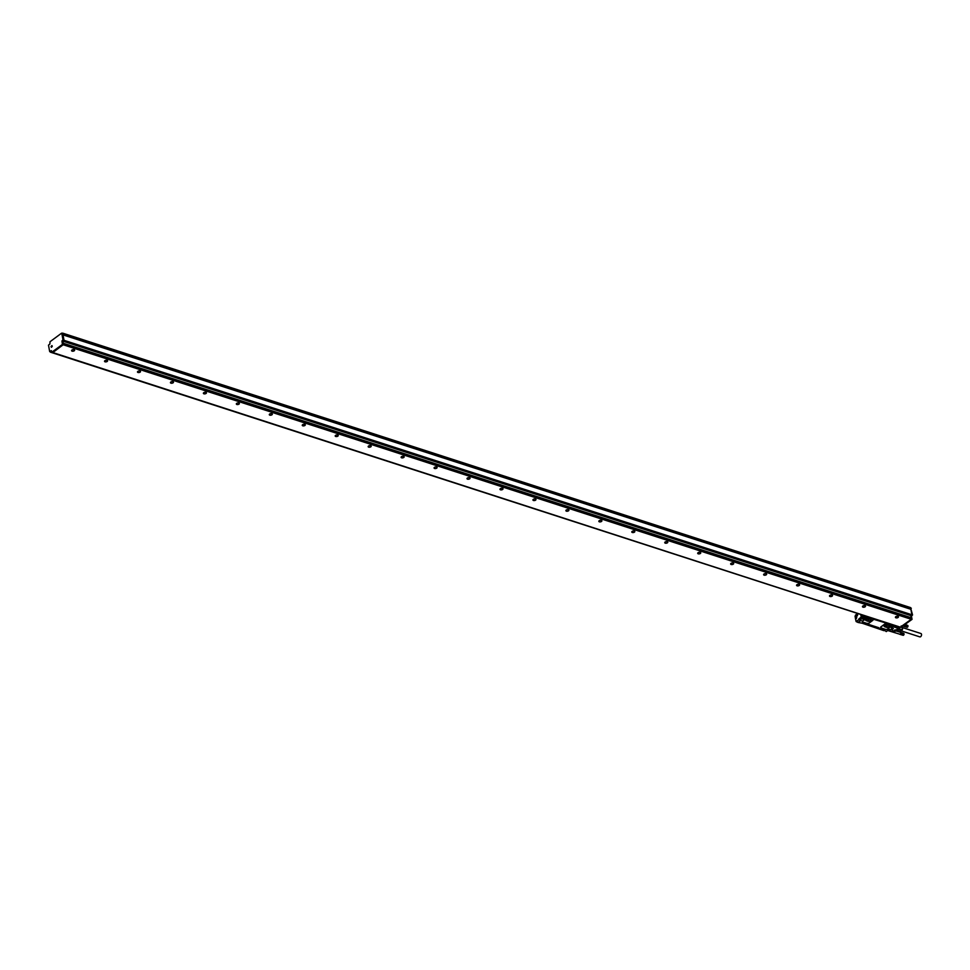 <?xml version="1.0" encoding="UTF-8"?>
<svg xmlns="http://www.w3.org/2000/svg" width="970" height="970" viewBox="0 0 970 970"><rect width="100%" height="100%" fill="white"/><g stroke="black" fill="none" stroke-linecap="round" stroke-linejoin="round"><path stroke-width="1.45" d="M62.698 333.207L910.527 607.584L910.709 609.184M62.795 341.343L61.971 341.076L62.419 344.423L51.798 352.219L51.337 350.606L49.664 351.516L48.5 345.174L49.894 343.938L49.991 341.755L61.595 333.171L62.601 333.522L63.814 340.167L62.795 341.343L63.244 344.689L52.562 352.413M62.274 333.341L62.795 334.638L910.624 609.16M910.66 608.02L912.54 614.895L911.509 616.071L911.97 619.418L901.275 627.141M62.601 333.522L61.777 333.256L62.989 339.9L62.08 340.785L62.904 341.052M62.832 334.832L910.854 609.233L911.897 614.774L910.915 615.635L911.145 618.205M911.376 618.981L63.474 344.52L63.341 343.78L911.23 618.242L911.266 619.272L900.342 627.166M50.331 351.819L898.281 626.571M52.247 346.435L51.386 347.308L51.07 346.46L51.944 345.575L52.247 346.435M49.846 351.601L51.556 351.213M50.561 352.158L51.592 351.395M52.392 352.413L900.415 627.238M63.474 344.52L52.513 352.777M910.891 609.293L63.001 334.832L64.008 340.312L63.026 341.173L63.244 343.768M910.915 615.635L63.026 341.173M911.315 617.757L63.414 343.295M74.254 350.776A1.552 0.8 -10.4 0 1 72.629 351.225A1.552 0.8 -10.4 0 1 71.586 350.679A1.552 0.8 -10.4 0 1 71.95 350.024A1.552 0.8 -10.4 0 1 73.575 349.576A1.552 0.8 -10.4 0 1 74.629 350.121A1.552 0.8 -10.4 0 1 74.254 350.776M107.209 361.446A1.552 0.8 -10.4 0 1 105.584 361.895A1.552 0.8 -10.4 0 1 104.53 361.349A1.552 0.8 -10.4 0 1 104.905 360.695A1.552 0.8 -10.4 0 1 106.518 360.246A1.552 0.8 -10.4 0 1 107.573 360.791A1.552 0.8 -10.4 0 1 107.209 361.446M140.165 372.104A1.552 0.8 -10.4 0 1 138.54 372.565A1.552 0.8 -10.4 0 1 137.485 372.019A1.552 0.8 -10.4 0 1 137.861 371.364A1.552 0.8 -10.4 0 1 139.474 370.904A1.552 0.8 -10.4 0 1 140.529 371.462A1.552 0.8 -10.4 0 1 140.165 372.104M173.121 382.774A1.552 0.8 -10.4 0 1 171.496 383.235A1.552 0.8 -10.4 0 1 170.441 382.677A1.552 0.8 -10.4 0 1 170.805 382.034A1.552 0.8 -10.4 0 1 172.43 381.574A1.552 0.8 -10.4 0 1 173.484 382.119A1.552 0.8 -10.4 0 1 173.121 382.774M206.064 393.444A1.552 0.8 -10.4 0 1 204.452 393.893A1.552 0.8 -10.4 0 1 203.397 393.347A1.552 0.8 -10.4 0 1 203.761 392.692A1.552 0.8 -10.4 0 1 205.385 392.244A1.552 0.8 -10.4 0 1 206.44 392.789A1.552 0.8 -10.4 0 1 206.064 393.444M239.02 404.114A1.552 0.8 -10.4 0 1 237.407 404.563A1.552 0.8 -10.4 0 1 236.353 404.017A1.552 0.8 -10.4 0 1 236.716 403.362A1.552 0.8 -10.4 0 1 238.341 402.914A1.552 0.8 -10.4 0 1 239.396 403.459A1.552 0.8 -10.4 0 1 239.02 404.114M271.976 414.772A1.552 0.8 -10.4 0 1 270.351 415.233A1.552 0.8 -10.4 0 1 269.296 414.687A1.552 0.8 -10.4 0 1 269.672 414.032A1.552 0.8 -10.4 0 1 271.297 413.572A1.552 0.8 -10.4 0 1 272.34 414.129A1.552 0.8 -10.4 0 1 271.976 414.772M304.932 425.442A1.552 0.8 -10.4 0 1 303.307 425.903A1.552 0.8 -10.4 0 1 302.252 425.345A1.552 0.8 -10.4 0 1 302.628 424.702A1.552 0.8 -10.4 0 1 304.24 424.242A1.552 0.8 -10.4 0 1 305.295 424.787A1.552 0.8 -10.4 0 1 304.932 425.442M337.887 436.112A1.552 0.8 -10.4 0 1 336.263 436.561A1.552 0.8 -10.4 0 1 335.208 436.015A1.552 0.8 -10.4 0 1 335.571 435.36A1.552 0.8 -10.4 0 1 337.196 434.912A1.552 0.8 -10.4 0 1 338.251 435.457A1.552 0.8 -10.4 0 1 337.887 436.112M370.843 446.782A1.552 0.8 -10.4 0 1 369.218 447.231A1.552 0.8 -10.4 0 1 368.163 446.685A1.552 0.8 -10.4 0 1 368.527 446.03A1.552 0.8 -10.4 0 1 370.152 445.582A1.552 0.8 -10.4 0 1 371.207 446.127A1.552 0.8 -10.4 0 1 370.843 446.782M403.787 457.44A1.552 0.8 -10.4 0 1 402.174 457.901A1.552 0.8 -10.4 0 1 401.119 457.355A1.552 0.8 -10.4 0 1 401.483 456.7A1.552 0.8 -10.4 0 1 403.108 456.239A1.552 0.8 -10.4 0 1 404.163 456.797A1.552 0.8 -10.4 0 1 403.787 457.44M436.742 468.11A1.552 0.8 -10.4 0 1 435.118 468.571A1.552 0.8 -10.4 0 1 434.075 468.013A1.552 0.8 -10.4 0 1 434.439 467.37A1.552 0.8 -10.4 0 1 436.063 466.909A1.552 0.8 -10.4 0 1 437.118 467.455A1.552 0.8 -10.4 0 1 436.742 468.11M469.698 478.78A1.552 0.8 -10.4 0 1 468.073 479.241A1.552 0.8 -10.4 0 1 467.019 478.683A1.552 0.8 -10.4 0 1 467.394 478.028A1.552 0.8 -10.4 0 1 469.007 477.579A1.552 0.8 -10.4 0 1 470.062 478.125A1.552 0.8 -10.4 0 1 469.698 478.78M502.654 489.45A1.552 0.8 -10.4 0 1 501.029 489.899A1.552 0.8 -10.4 0 1 499.974 489.353A1.552 0.8 -10.4 0 1 500.35 488.698A1.552 0.8 -10.4 0 1 501.963 488.249A1.552 0.8 -10.4 0 1 503.018 488.795A1.552 0.8 -10.4 0 1 502.654 489.45M535.61 500.12A1.552 0.8 -10.4 0 1 533.985 500.568A1.552 0.8 -10.4 0 1 532.93 500.023A1.552 0.8 -10.4 0 1 533.294 499.368A1.552 0.8 -10.4 0 1 534.919 498.907A1.552 0.8 -10.4 0 1 535.973 499.465A1.552 0.8 -10.4 0 1 535.61 500.12M568.553 510.778A1.552 0.8 -10.4 0 1 566.941 511.238A1.552 0.8 -10.4 0 1 565.886 510.693A1.552 0.8 -10.4 0 1 566.25 510.038A1.552 0.8 -10.4 0 1 567.874 509.577A1.552 0.8 -10.4 0 1 568.929 510.123A1.552 0.8 -10.4 0 1 568.553 510.778M601.509 521.448A1.552 0.8 -10.4 0 1 599.896 521.909A1.552 0.8 -10.4 0 1 598.842 521.351A1.552 0.8 -10.4 0 1 599.205 520.696A1.552 0.8 -10.4 0 1 600.83 520.247A1.552 0.8 -10.4 0 1 601.885 520.793A1.552 0.8 -10.4 0 1 601.509 521.448M634.465 532.118A1.552 0.8 -10.4 0 1 632.84 532.566A1.552 0.8 -10.4 0 1 631.785 532.021A1.552 0.8 -10.4 0 1 632.161 531.366A1.552 0.8 -10.4 0 1 633.786 530.917A1.552 0.8 -10.4 0 1 634.841 531.463A1.552 0.8 -10.4 0 1 634.465 532.118M667.421 542.788A1.552 0.8 -10.4 0 1 665.796 543.236A1.552 0.8 -10.4 0 1 664.741 542.691A1.552 0.8 -10.4 0 1 665.117 542.036A1.552 0.8 -10.4 0 1 666.729 541.575A1.552 0.8 -10.4 0 1 667.784 542.133A1.552 0.8 -10.4 0 1 667.421 542.788M700.376 553.446A1.552 0.8 -10.4 0 1 698.752 553.906A1.552 0.8 -10.4 0 1 697.697 553.361A1.552 0.8 -10.4 0 1 698.073 552.706A1.552 0.8 -10.4 0 1 699.685 552.245A1.552 0.8 -10.4 0 1 700.74 552.791A1.552 0.8 -10.4 0 1 700.376 553.446M733.332 564.116A1.552 0.8 -10.4 0 1 731.707 564.576A1.552 0.8 -10.4 0 1 730.652 564.019A1.552 0.8 -10.4 0 1 731.016 563.364A1.552 0.8 -10.4 0 1 732.641 562.915A1.552 0.8 -10.4 0 1 733.696 563.461A1.552 0.8 -10.4 0 1 733.332 564.116M766.276 574.786A1.552 0.8 -10.4 0 1 764.663 575.234A1.552 0.8 -10.4 0 1 763.608 574.689A1.552 0.8 -10.4 0 1 763.972 574.034A1.552 0.8 -10.4 0 1 765.597 573.585A1.552 0.8 -10.4 0 1 766.652 574.131A1.552 0.8 -10.4 0 1 766.276 574.786M799.231 585.456A1.552 0.8 -10.4 0 1 797.619 585.904A1.552 0.8 -10.4 0 1 796.564 585.359A1.552 0.8 -10.4 0 1 796.928 584.704A1.552 0.8 -10.4 0 1 798.553 584.243A1.552 0.8 -10.4 0 1 799.607 584.801A1.552 0.8 -10.4 0 1 799.231 585.456M832.187 596.113A1.552 0.8 -10.4 0 1 830.562 596.574A1.552 0.8 -10.4 0 1 829.508 596.029A1.552 0.8 -10.4 0 1 829.884 595.374A1.552 0.8 -10.4 0 1 831.496 594.913A1.552 0.8 -10.4 0 1 832.551 595.459A1.552 0.8 -10.4 0 1 832.187 596.113M865.143 606.784A1.552 0.8 -10.4 0 1 863.518 607.244A1.552 0.8 -10.4 0 1 862.463 606.687A1.552 0.8 -10.4 0 1 862.839 606.032A1.552 0.8 -10.4 0 1 864.452 605.583A1.552 0.8 -10.4 0 1 865.507 606.129A1.552 0.8 -10.4 0 1 865.143 606.784M898.099 617.453A1.552 0.8 -10.4 0 1 896.474 617.902A1.552 0.8 -10.4 0 1 895.419 617.356A1.552 0.8 -10.4 0 1 895.783 616.702A1.552 0.8 -10.4 0 1 897.408 616.253A1.552 0.8 -10.4 0 1 898.462 616.799A1.552 0.8 -10.4 0 1 898.099 617.453M866.889 619.066L869.593 619.151M868.914 618.933L868.065 618.763M867.823 618.775L865.858 620.303L868.587 621.261L868.259 619.515M870.878 619.575L868.453 618.787M868.587 621.261L870.466 620.739L870.939 619.612M865.628 620.133A1.988 1.018 169.6 0 0 866.283 620.679L866.307 620.788C865.252 619.527 866.113 618.896 868.89 618.884L870.539 619.418C871.593 620.667 870.733 621.309 867.956 621.321L865.64 620.194M871.193 619.951A1.988 1.018 169.6 0 1 870.078 621.079A1.988 1.018 169.6 0 1 867.932 621.212L866.283 620.679M871.205 620.012L870.539 619.418M872.952 620.254L872.818 619.296L872.952 620.254L869.047 623.14L867.204 623.455L862.585 621.964L862.463 621.006L868.198 617.732A1.322 0.679 -10.4 0 0 866.343 618.048L862.451 620.933A1.322 0.679 -10.4 0 0 862.136 621.491A1.322 0.679 -10.4 0 0 862.136 621.528M868.198 617.732L872.806 619.224L868.211 617.805M862.585 621.964L862.451 620.933M855.989 614.75L855.431 615.198L856.292 614.568L857.068 615.453L856.158 614.568M886.325 631.47L884.834 630.645M855.698 615.562L855.297 617.126L855.055 616.192L856.11 615.623M887.926 630.354L891.66 631.567L892.812 630.718L894.546 631.252L898.244 628.342L892.97 626.632M894.51 630.136L895.54 629.87L894.51 630.136M857.516 613.428L857.65 614.143A1.552 0.958 -72.1 0 1 856.886 616.192L856.292 616.277A1.322 0.825 -72.1 0 1 855.843 615.647L856.17 615.756M891.381 625.565L891.139 625.468A1.188 0.618 169.6 0 0 891.042 626.232L887.501 629.106A1.322 0.679 -10.4 0 1 885.659 629.421L881.039 627.929A1.322 0.679 -10.4 0 1 880.602 627.541A1.322 0.679 -10.4 0 1 880.918 626.972L884.81 624.098A1.322 0.679 -10.4 0 1 886.665 623.783L891.139 625.48M861.311 614.653L865.567 616.229M866.537 616.92L891.551 624.704M866.331 616.471L865.761 617.126L866.04 616.423M892.364 624.898L891.6 624.935M893.952 625.638L898.863 627.263L898.45 628.366A0.885 0.788 -75.9 0 0 898.863 627.263L898.766 626.705M856.462 616.968A0.994 0.618 -72.1 0 0 855.637 618.751A0.994 0.618 -72.1 0 0 856.462 616.968M895.734 631.179L899.36 628.596A0.885 0.788 -75.9 0 0 899.772 627.493L898.863 627.263M891.26 627.832L893.891 625.953L892.909 625.977A1.188 0.618 -10.4 0 1 890.86 625.941M879.026 627.954L867.022 624.559L884.179 630.452M878.784 628.475L878.674 627.675L868.453 624.365L858.159 622.497L860.911 619.769M886.665 623.783L891.187 625.335L891.527 624.547M880.59 627.457L880.602 627.541A1.322 0.679 -10.4 0 1 880.59 627.457A1.322 0.679 -10.4 0 1 880.905 626.899L884.798 624.025A1.322 0.679 -10.4 0 1 886.653 623.71M866.889 616.665L862.863 618.411M886.41 627.299A1.988 1.018 169.6 0 0 888.593 627.141A1.988 1.018 169.6 0 0 889.66 625.977A1.988 1.018 169.6 0 0 888.993 625.383L887.344 624.85A1.988 1.018 169.6 0 0 885.149 625.007A1.988 1.018 169.6 0 0 884.094 626.171A1.988 1.018 169.6 0 0 884.761 626.765L886.41 627.299L884.761 626.765M860.887 619.963L858.159 622.497L856.158 621.588L859.578 618.981M862.015 623.164L883.912 630.658M856.704 617.466L856.352 618.569M899.687 628.257L896.159 630.633M898.996 628.936L901.906 629.882L901.324 630.767L901.942 629.979A2.316 1.443 -72.1 0 0 902.379 627.881A2.316 1.443 -72.1 0 0 902.342 627.723M898.39 629.397L901.591 630.427L900.087 631.531L896.886 630.5M901.178 625.953L902.342 627.638L901.906 629.882M901.785 626.947L902.342 627.638L900.669 627.105M862.863 616.253A0.994 0.618 107.9 0 1 861.99 616.92L862.803 617.187A0.994 0.618 -72.1 0 0 863.13 617.162L862.451 618.048L862.378 617.053M863.13 617.162A0.994 0.618 -72.1 0 0 863.664 616.508M896.765 630.585L900.087 631.531M886.18 624.777L887.417 624.898M903.858 634.78L900.596 633.822A0.994 0.618 107.9 0 1 900.487 633.98L903.616 635.107L903.979 634.428L900.79 633.349L904.016 634.307L902.9 634.368L904.028 634.344L903.47 635.241L900.354 634.101L903.543 635.18M903.506 635.192L900.148 634.222L903.434 635.241M903.3 635.289L900.196 634.368M903.094 635.289L899.966 634.38M903.749 634.938L900.548 633.907L903.713 635.01M903.979 634.489L900.766 633.446A0.994 0.618 107.9 0 1 900.73 633.543L903.943 634.586L900.936 633.434M903.907 634.647L900.9 633.543M903.858 634.744L900.863 633.653M903.907 634.683L900.693 633.64A0.994 0.618 107.9 0 1 900.645 633.737L900.815 633.762M903.397 635.289L900.427 634.247M904.028 634.283L900.827 633.143A0.994 0.618 107.9 0 1 900.815 633.252L904.016 634.307M903.725 633.398L900.33 632.331A0.994 0.618 107.9 0 1 900.827 633.046L904.04 634.089L900.827 633.046A0.994 0.618 107.9 0 1 900.827 633.143L904.04 634.089L900.96 633.325M904.004 634.392L900.79 633.349A0.994 0.618 107.9 0 1 900.766 633.446M900.985 632.889L904.04 633.895L900.985 632.998M904.016 633.81L900.972 632.792M903.991 633.725L900.948 632.695M903.967 633.653L900.912 632.61M903.931 633.592L900.875 632.525M903.882 633.531L900.839 632.452M903.834 633.471L900.79 632.391M903.785 633.434L900.73 632.343M896.244 630.973L900.475 632.343A0.994 0.618 107.9 0 1 900.475 632.343L900.669 632.307M907.168 627.299L903.882 626.268L907.095 627.299M907.799 626.778L904.537 625.832A0.994 0.618 107.9 0 1 904.476 625.917L907.75 626.875L904.889 625.335M907.69 626.947L904.476 625.917A0.994 0.618 107.9 0 1 904.416 625.989L907.374 627.238M907.229 627.299L904.125 626.377M907.035 627.287L903.907 626.39M907.653 627.008L907.968 626.353L906.829 626.377M907.884 626.547L904.864 625.444M907.92 626.499L904.707 625.456A0.994 0.618 107.9 0 1 904.67 625.553L907.799 626.753M907.884 626.596L904.84 625.553M907.484 627.19L904.501 626.123M907.411 627.25L904.428 626.196M907.326 627.299L904.355 626.256M907.944 626.402L904.731 625.359A0.994 0.618 107.9 0 1 904.707 625.456M907.968 626.293L904.755 625.25A0.994 0.618 107.9 0 1 904.731 625.359M904.743 624.765A0.994 0.618 107.9 0 1 904.768 625.056L907.981 626.099L904.768 625.056A0.994 0.618 107.9 0 1 904.768 625.153L904.913 625.226M907.968 625.929L904.925 625.007M907.981 625.989L904.913 624.898M907.956 625.82L904.743 624.777A0.994 0.618 107.9 0 1 904.755 624.826L904.901 624.801M907.932 625.735L904.913 624.631M907.896 625.662L904.974 624.583M907.871 625.589L905.034 624.547M907.823 625.529L905.071 624.51M907.774 625.48L905.107 624.486L907.726 625.444M907.665 625.407L905.131 624.474M921.5 634.307A1.77 1.103 107.9 0 1 921.1 636.187A1.77 1.103 107.9 0 1 919.815 636.878L901.263 630.876A2.001 1.249 107.9 0 1 901.191 630.9L901.239 630.876A2.207 1.37 -72.1 0 0 902.33 627.541L920.906 633.507A1.77 1.103 107.9 0 1 921.5 634.307M903.058 626.002L903.797 626.244A0.994 0.618 107.9 0 1 903.797 626.244A0.994 0.618 107.9 0 0 903.955 626.268L903.979 626.402M887.708 630.512L899.869 634.235A0.994 0.618 107.9 0 1 899.869 634.235A0.994 0.618 107.9 0 0 900.014 634.259L900.039 634.392M856.752 615.429L856.946 614.713M902.342 627.481L902.318 627.444A2.001 1.249 107.9 0 1 902.342 627.481A2.001 1.249 107.9 0 1 902.439 629.397A2.001 1.249 107.9 0 1 901.239 630.876M861.712 615.877L862.742 616.205M885.295 625.056L888.083 625.116M861.99 616.92A0.994 0.618 107.9 0 1 861.687 615.865M886.277 624.753L884.3 626.305L886.992 627.25L886.665 625.504M888.665 625.298L888.92 626.705L886.992 627.25M888.92 626.705L889.405 625.601M889.199 625.468L887.101 624.789M857.165 615.526A0.994 0.618 107.9 0 1 856.28 614.507A0.994 0.618 107.9 0 1 857.165 615.526M884.082 626.111A1.988 1.018 169.6 0 0 884.737 626.644M886.386 627.178A1.988 1.018 169.6 0 0 888.532 627.044A1.988 1.018 169.6 0 0 889.648 625.929M898.596 628.839L896.547 630.354M864.961 616.678L864.04 616.629M864.646 617.296L863.118 618.86L861.287 618.242L862.5 618.969M62.71 333.231L910.6 607.693M910.806 608.808L62.904 334.347M910.66 608.044L911.315 608.251M911.885 614.677L912.54 614.895M63.814 340.167L62.989 339.9M911.8 614.98L912.43 615.186M62.88 340.191L63.705 340.458M911.897 614.774L64.008 340.312M63.935 340.494L911.836 614.956M911.351 618.896L912.079 619.127M911 615.574L911.618 615.78M911.327 619.212L911.97 619.418M900.827 626.996L901.445 627.19M63.365 344.811L911.266 619.272M900.512 627.214L52.622 352.753M51.907 352.195L52.732 352.462M62.419 344.423L63.244 344.689M62.529 344.132L63.353 344.399M870.611 620.63L870.381 619.418M870.211 619.357L870.466 620.739M868.793 621.261L868.477 619.503M856.316 614.519L855.504 615.647M855.94 614.822A1.237 0.764 -72.1 0 0 855.867 615.38L856.025 615.598M855.576 615.72L855.297 617.284M892.909 625.977L892.921 625.092M861.008 614.556L860.996 615.647L865.482 617.199M861.372 614.786L860.996 615.647L860.657 614.446M893.879 625.201L891.2 627.893M893.249 628.39L891.394 627.796M893.321 628.451L891.187 629.627M891.03 625.577L892.63 625.298M860.899 615.38L860.729 614.471L861.105 615.623L865.349 616.859M892.558 628.196L891.272 627.954L892.485 628.669L891.054 629.736L892.582 628.305M891.272 629.639L893.188 628.402M855.407 618.339L855.297 617.126L855.407 618.339M855.71 619.406L856.061 621.334L855.576 619.199M863.033 618.484L860.657 617.466L858.85 619.224M860.936 618.035L859.541 619.005L861.105 617.926L861.117 616.665L861.469 617.72L862.172 616.981M861.178 615.707A1.552 0.958 -72.1 0 0 861.117 616.665M855.552 615.768A1.552 0.958 -72.1 0 0 856.777 616.265M866.598 616.871L866.877 617.55L867.204 616.678M892.073 624.85L891.794 625.553L892.073 624.85L867.168 617.344L891.454 624.522M892.752 630.755L895.807 631.203L899.554 628.536A0.885 0.885 0 0 0 899.893 627.663L899.687 627.008M865.495 616.12L861.336 615.453L865.216 616.956M893.043 628.354L891.66 629.36M893.346 628.645L891.854 629.748M865.046 616.896L865.555 616.144M861.105 620.339L858.183 622.497M860.96 620.012L859.056 619.503L856.268 621.564L858.074 622.158M861.069 620.024L859.747 619.6L861.081 617.914M866.877 617.55A1.188 0.618 -10.4 0 1 864.852 617.575L863.118 618.86M860.96 620.048L859.541 619.005L861.251 618.023L862.536 618.387M861.227 617.963L859.541 619.357M861.239 617.999L862.427 618.351M862.936 618.508L861.117 617.926L864.246 616.702M856.886 616.192L857.662 614.301M855.261 617.453L856.061 621.321M892.473 625.456L891.515 625.626M866.428 617.029L865.276 617.005M887.198 627.25L886.883 625.492M888.835 625.359L889.066 626.596M891.297 625.347L892.594 625.201L891.588 625.08M865.252 616.896L866.562 616.774L865.64 616.629M898.074 629.627A2.874 1.782 107.9 0 1 897.044 630.379M861.748 616.714L861.421 616.605A1.322 0.825 -72.1 0 1 861.481 615.804M859.068 618.642L860.972 617.684M889.247 629.336L890.884 629.676M899.784 627.032L899.808 627.917M886.192 631.567L889.114 629.409M62.626 333.122L910.527 607.584M61.692 333.146L62.517 333.413M49.737 351.625L50.561 351.892M62.953 334.771L910.854 609.233M50.452 352.183L898.353 626.644M51.798 352.219L52.622 352.486M893.273 628.427L891.369 627.808M896.813 630.452L898.475 629.118M886.289 631.567L889.211 629.397L891.151 629.724"/></g></svg>
